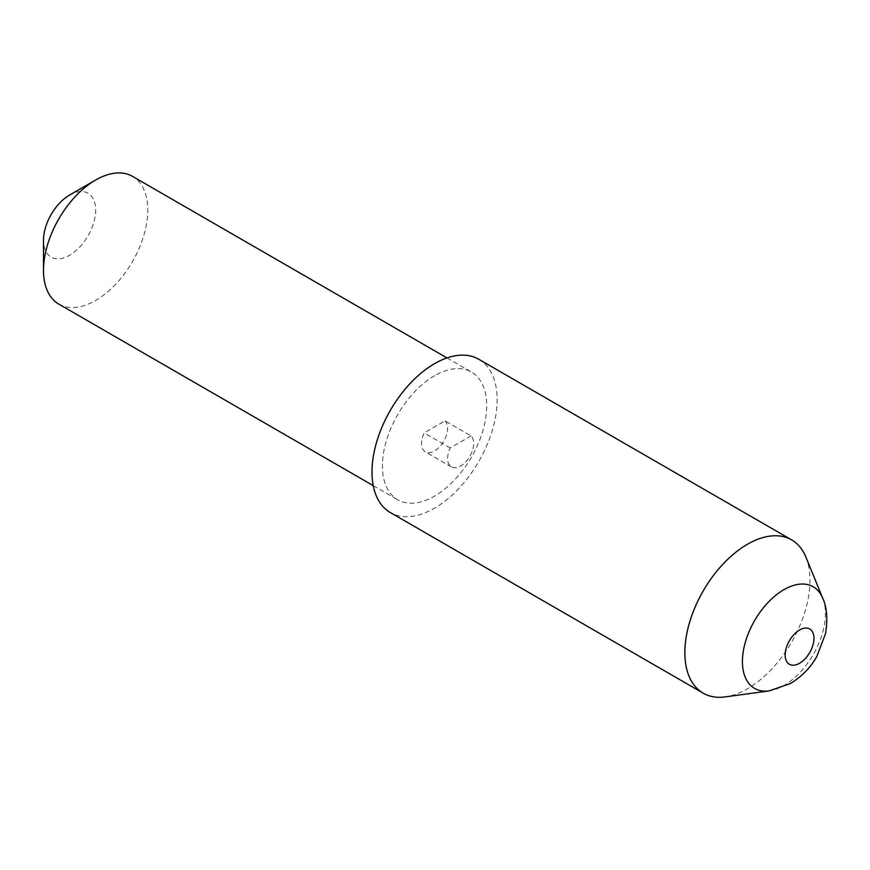 <?xml version="1.0" encoding="UTF-8"?>
<svg xmlns="http://www.w3.org/2000/svg" width="870" height="870" viewBox="0 0 870 870"><rect width="100%" height="100%" fill="white"/><g stroke="black" fill="none" stroke-linecap="round" stroke-linejoin="round"><path stroke-width="0.65" stroke-dasharray="4.35 3.26" d="M805.87 557.007A88.49 51.091 -60 0 1 747.417 688.779A88.49 51.091 -60 0 1 725.091 696.913M478.815 359.277A88.49 51.091 -60 0 1 492.376 430.182A88.49 51.091 -60 0 1 434.565 508.156A88.49 51.091 -60 0 1 390.325 512.539M69.567 195.076A36.866 21.282 -60 0 1 95.646 210.127A36.866 21.282 -60 0 1 69.567 255.28A36.866 21.282 -60 0 1 43.5 240.229M58.768 304.087A73.743 42.576 120 0 0 95.646 300.444A73.743 42.576 120 0 0 143.811 235.455A73.743 42.576 120 0 0 132.512 176.371M434.565 375.699A73.743 42.576 120 0 0 386.389 440.677A73.743 42.576 120 0 0 397.699 499.771A73.743 42.576 120 0 0 434.565 496.117A73.743 42.576 120 0 0 482.741 431.139A73.743 42.576 120 0 0 471.431 372.045A73.743 42.576 120 0 0 434.565 375.699M471.061 435.903L450.214 447.952A18.433 10.647 120 0 0 451.421 466.929A18.433 10.647 120 0 0 460.632 466.015A18.433 10.647 120 0 0 472.301 450.954A18.433 10.647 120 0 0 471.061 435.903L444.994 420.852L424.136 432.901A18.433 10.647 120 0 0 425.354 451.867A18.433 10.647 120 0 0 434.565 450.954A18.433 10.647 120 0 0 446.223 435.903A18.433 10.647 120 0 0 444.994 420.852M450.214 447.952L424.136 432.901M822.683 598.125A58.681 33.886 -60 0 1 783.913 685.516A58.681 33.886 -60 0 1 769.113 690.91M373.241 485.645L397.699 499.771M446.984 357.929L471.431 372.045M451.421 466.929L425.354 451.867"/><path stroke-width="1.3" d="M769.113 690.91L725.091 696.913A88.49 51.091 -60 0 1 703.178 693.162A88.49 51.091 -60 0 1 689.616 622.257A88.49 51.091 -60 0 1 747.417 544.283A88.49 51.091 -60 0 1 791.667 539.9A88.49 51.091 -60 0 1 805.87 557.007L822.683 598.125A58.681 33.886 -60 0 0 783.913 589.686A58.681 33.886 -60 0 0 743.111 652.467A58.681 33.886 -60 0 0 769.113 690.91L790.395 683.526C801.705 676.664 810.492 667.692 816.756 656.611L825.554 633.621C827.859 618.82 826.902 606.988 822.683 598.125M703.178 693.162L390.325 512.539A88.49 51.091 -60 0 1 376.753 441.634A88.49 51.091 -60 0 1 434.565 363.66A88.49 51.091 -60 0 1 478.815 359.277L791.667 539.9M43.5 270.331L43.5 240.229A36.866 21.282 -60 0 1 69.567 195.076L95.646 180.025A73.743 42.576 120 0 0 43.5 270.331A73.743 42.576 120 0 0 58.768 304.087L373.241 485.645M446.984 357.929L132.512 176.371A73.743 42.576 120 0 0 95.646 180.025L69.567 195.076M799.563 630A20.369 11.756 120 0 0 785.153 654.947A20.369 11.756 120 0 0 799.563 663.266A20.369 11.756 120 0 0 813.961 638.319A20.369 11.756 120 0 0 799.563 630"/></g></svg>
